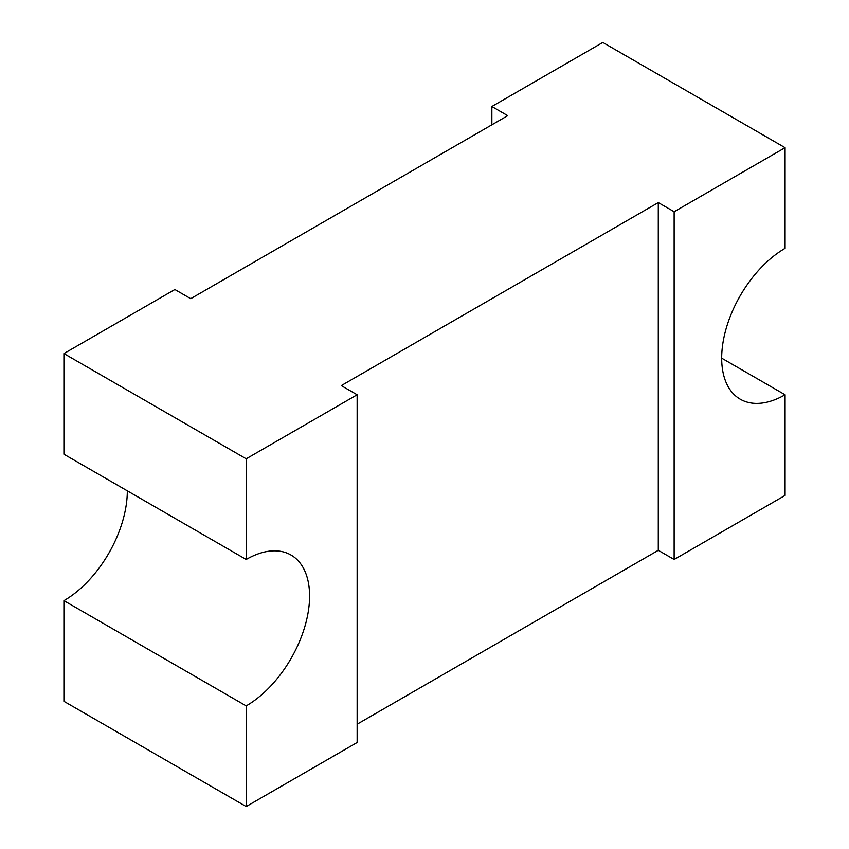 <?xml version="1.0" encoding="UTF-8"?>
<svg xmlns="http://www.w3.org/2000/svg" width="849" height="849" viewBox="0 0 849 849"><rect width="100%" height="100%" fill="white"/><g stroke="black" fill="none" stroke-linecap="round" stroke-linejoin="round"><path stroke-width="1.27" d="M721.682 358.161L785.081 394.764A89.665 51.768 -60 0 1 740.254 399.2A89.665 51.768 -60 0 1 726.511 327.353A89.665 51.768 -60 0 1 785.081 248.343L785.081 147.684L602.811 42.45L491.858 106.507L507.713 115.655L190.717 298.678L174.862 289.52L63.919 353.577L246.189 458.81L246.189 559.47A89.665 51.768 -60 0 1 291.016 555.034A89.665 51.768 -60 0 1 304.759 626.88A89.665 51.768 -60 0 1 246.189 705.89L246.189 806.55L357.142 742.493L357.142 394.753L246.189 458.81M785.081 147.684L674.138 211.741L658.283 202.593L341.287 385.605L357.142 394.753M357.142 724.197L658.283 550.322L674.138 559.48L785.081 495.423L785.081 394.764M127.318 490.839A89.665 51.768 -60 0 1 63.919 600.657L63.919 701.316L246.189 806.55M658.283 202.593L658.283 550.322M491.858 106.507L491.858 124.803M674.138 211.741L674.138 559.48M63.919 353.577L63.919 454.236L246.189 559.47M246.189 705.89L63.919 600.657"/></g></svg>
